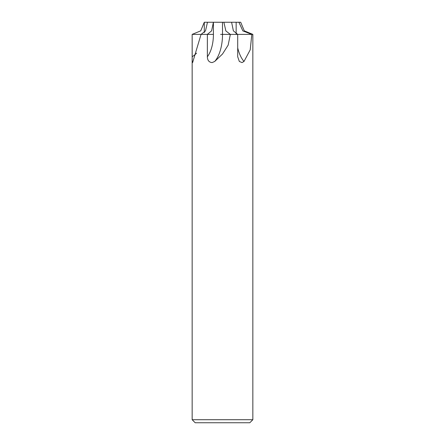 <?xml version="1.0" encoding="UTF-8"?>
<svg xmlns="http://www.w3.org/2000/svg" width="445" height="445" viewBox="0 0 445 445"><rect width="100%" height="100%" fill="white"/><g stroke="black" fill="none" stroke-linecap="round" stroke-linejoin="round"><path stroke-width="0.67" d="M237.702 34.387L251.82 34.387L250.212 49.823L243.999 61.46L242.019 62.589L239.332 61.449L237.702 56.765L237.702 34.387L230.354 34.387L228.146 45.14L222.5 54.034L214.713 61.46L212.143 62.589C209.055 62.328 207.459 60.381 207.359 56.765L207.359 34.387L201.051 34.387L192.624 62.589L192.196 60.898L192.157 34.387L207.353 34.387L211.614 30.838L213.394 22.25L224.069 22.25M220.592 34.387L237.669 34.387L233.38 30.838L231.6 22.25L236.15 22.25L223.88 22.25L225.854 30.911L230.326 34.387L220.592 34.387M238.876 22.25L236.15 22.267L238.909 22.25L242.859 30.905L251.798 34.387L237.613 34.387M222.5 22.25L213.394 22.25L222.5 22.267L222.494 34.387M252.843 419.718L249.806 422.75L195.194 422.75L192.157 419.718L252.843 419.718L252.843 34.387L244.266 30.838L240.706 22.25L236.15 22.267L236.15 33.998M252.843 57.8L252.843 34.387L251.809 34.387L252.843 34.387M204.327 22.25L207.487 22.25L205.49 30.911L201.073 34.387M221.137 22.25L213.416 22.25L213.4 34.387L207.27 34.387M236.1 22.25L235.45 22.25M207.359 34.387L213.416 34.387A26.7 13.322 -90 0 1 207.359 56.765M205.356 22.256L204.416 22.25M210.952 34.387L212.282 34.387M201.045 34.387L192.157 34.387L200.734 30.838L204.294 22.25L204.294 32.652M207.47 22.25L213.394 22.25M222.517 34.387A31.25 15.592 -90 0 1 214.713 61.46M237.702 47.893A31.25 15.658 -90 0 0 243.999 61.46M196.607 53.133A26.7 26.7 -90 0 1 192.157 56.765M192.157 34.387L192.157 57.055M192.157 57.8L192.157 419.718"/></g></svg>
